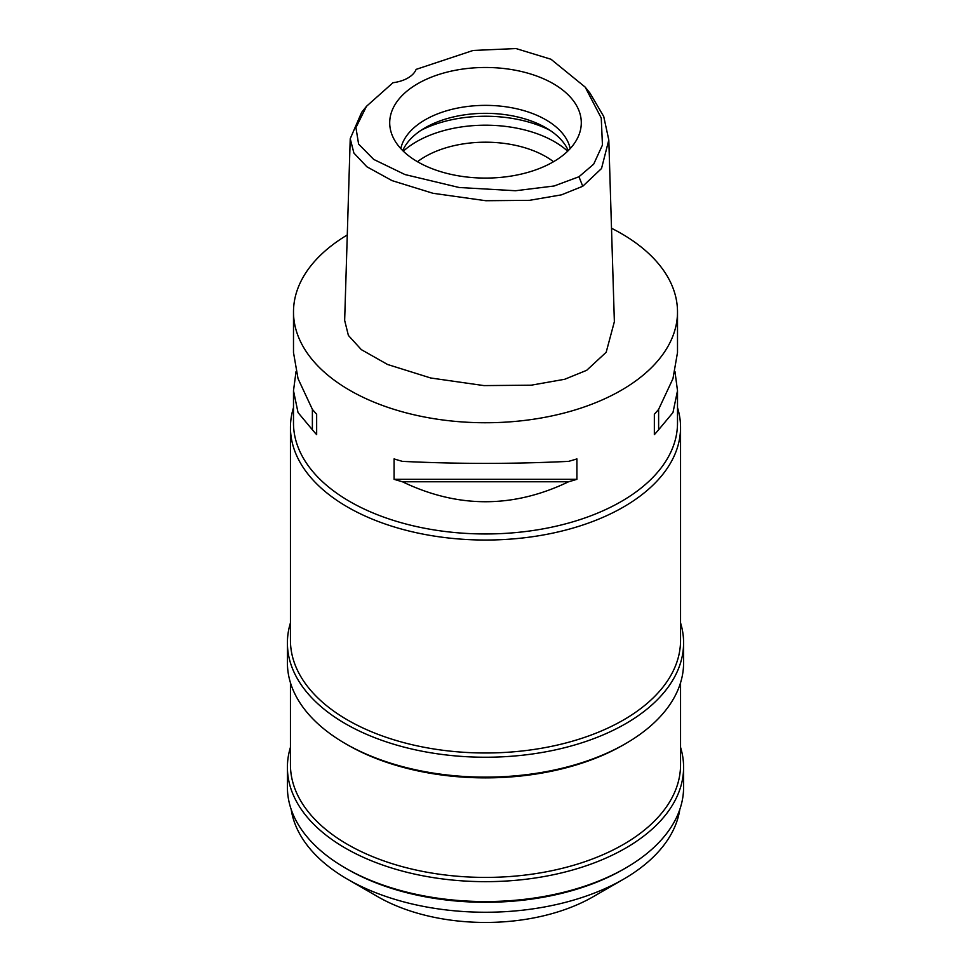 <?xml version="1.0" encoding="UTF-8"?>
<svg xmlns="http://www.w3.org/2000/svg" width="971" height="971" viewBox="0 0 971 971"><rect width="100%" height="100%" fill="white"/><g stroke="black" fill="none" stroke-linecap="round" stroke-linejoin="round"><path stroke-width="1.46" d="M393 82.717A30.477 17.599 0 0 0 407.917 77.983A30.477 17.599 0 0 0 416.122 69.378L473.132 50.456L515.965 48.55L550.97 59.243L585.173 87.099L601.255 118.037L602.445 145.067L593.669 164.184L578.971 176.746L554.113 185.995L515.455 190.741L459.137 187.5L404.992 174.562L373.701 159.414L358.615 144.121L355.932 127.626L366.492 106.3L393 82.717M553.227 161.89A95.789 55.298 0 0 0 579.553 133.258A95.789 55.298 0 0 0 530.409 73.93A95.789 55.298 0 0 0 417.773 83.676A95.789 55.298 0 0 0 391.447 133.258A95.789 55.298 0 0 0 457.426 175.654A95.789 55.298 0 0 0 553.227 161.89M585.173 87.099L590.016 93.167L603.719 116.471L608.805 139.982L601.51 168.529L582.746 186.274L561.469 194.843L529.474 200.342L485.803 200.718L432.981 193.29L392.053 180.63L366.88 166.781L353.905 153.066L350.228 138.695L361.649 112.369L366.492 106.3M350.228 138.695L344.656 320.406L348.383 335.42L361.321 349.633L387.587 364.489L430.736 377.998L483.971 385.596L531.222 385.196L564.697 379.273L586.678 370.315L606.171 352.279L614.364 321.692L608.805 139.982M611.512 228.258A192.003 110.852 180 0 1 677.503 311.897A192.003 110.852 180 0 1 621.27 390.281A192.003 110.852 180 0 1 412.02 414.314A192.003 110.852 180 0 1 293.497 311.897A192.003 110.852 180 0 1 347.278 234.958M296.021 371.626L293.497 390.73L293.497 423.113A192.003 110.852 0 0 0 412.02 525.529A192.003 110.852 0 0 0 621.27 501.497A192.003 110.852 0 0 0 677.503 423.113L677.503 390.73L674.979 371.626M654.345 434.607L654.345 414.204L654.345 434.607A192.003 110.852 180 0 0 658.617 429.777L672.964 412.566L677.503 390.73M654.345 414.204A192.003 110.852 0 0 0 658.617 409.374L672.964 378.629L677.503 352.522L677.503 311.897M293.497 311.897L293.497 352.522L298.036 378.629L312.383 409.374A192.003 110.852 0 0 0 316.655 414.204L316.655 434.607L316.655 414.204M316.655 434.607A192.003 110.852 180 0 1 312.383 429.777L298.036 412.566L293.497 390.73M394.08 479.31L394.08 458.907A192.003 110.852 0 0 0 402.443 461.371C457.814 464.053 513.186 464.053 568.557 461.371A192.003 110.852 0 0 0 576.92 458.907L576.92 479.31A192.003 110.852 180 0 1 568.557 481.774C513.186 508.379 457.814 508.379 402.443 481.774A192.003 110.852 180 0 1 394.08 479.31L576.92 479.31M677.503 407.589A195.05 112.612 180 0 1 680.55 427.422A195.05 112.612 180 0 1 623.418 507.056A195.05 112.612 180 0 1 410.854 531.465A195.05 112.612 180 0 1 290.45 427.422A195.05 112.612 180 0 1 293.497 407.589M290.45 427.422L290.45 640.375A195.05 112.612 0 0 0 410.854 744.417A195.05 112.612 0 0 0 623.418 720.009A195.05 112.612 0 0 0 680.55 640.375L680.55 427.422M680.55 622.872A198.096 114.372 180 0 1 683.596 642.863A198.096 114.372 180 0 1 625.579 723.735A198.096 114.372 180 0 1 409.689 748.532A198.096 114.372 180 0 1 287.404 642.863A198.096 114.372 180 0 1 290.45 622.872M287.404 642.863L287.404 662.768A198.096 114.372 0 0 0 345.421 743.64A198.096 114.372 0 0 0 625.579 743.64L625.579 743.64A198.096 114.372 0 0 0 683.596 662.768L683.596 642.863M623.418 744.891L623.418 744.891A195.05 112.612 180 0 1 623.418 744.891L625.579 743.64L623.418 744.891A195.05 112.612 180 0 1 347.582 744.891L345.421 743.64M290.45 682.759L290.45 764.796A195.05 112.612 0 0 0 410.854 868.839A195.05 112.612 0 0 0 623.418 844.43A195.05 112.612 0 0 0 680.55 764.796L680.55 682.759M680.55 747.294A198.096 114.372 180 0 1 683.596 767.284A198.096 114.372 180 0 1 625.579 848.156A198.096 114.372 180 0 1 409.689 872.953A198.096 114.372 180 0 1 287.404 767.284A198.096 114.372 180 0 1 290.45 747.294M287.404 767.284L287.404 787.19A198.096 114.372 0 0 0 345.421 868.062A198.096 114.372 0 0 0 625.579 868.062L625.579 868.062A198.096 114.372 0 0 0 683.596 787.19L683.596 767.284M623.418 869.312L623.418 869.312A195.05 112.612 180 0 1 623.418 869.312L625.579 868.062L623.418 869.312A195.05 112.612 180 0 1 347.582 869.312L345.421 868.062M291.191 809.462A195.05 112.612 0 0 0 347.582 879.265A195.05 112.612 0 0 0 623.418 879.265L623.418 879.265A195.05 112.612 0 0 0 679.809 809.462M347.582 879.265L377.743 896.682A152.386 87.973 0 0 0 593.257 896.682L623.418 879.265L593.257 896.682M553.531 161.72A85.339 49.266 0 0 0 425.164 156.622A85.339 49.266 0 0 0 417.469 161.72M403.317 151.185A97.525 56.306 180 0 1 416.535 141.693A97.525 56.306 180 0 1 567.683 151.185M402.722 150.614A85.339 49.266 180 0 1 425.164 127.759A85.339 49.266 180 0 1 508.246 115.112A85.339 49.266 180 0 1 568.278 150.614M570.195 148.612A85.339 49.266 0 0 0 513.271 108.048A85.339 49.266 0 0 0 425.164 119.797A85.339 49.266 0 0 0 400.805 148.612M312.383 409.374L312.383 429.777M402.443 481.774L568.557 481.774M658.617 429.777L658.617 409.374M582.746 186.274L578.971 176.746M549.865 130.248A97.525 56.306 0 0 0 421.135 130.248"/></g></svg>
